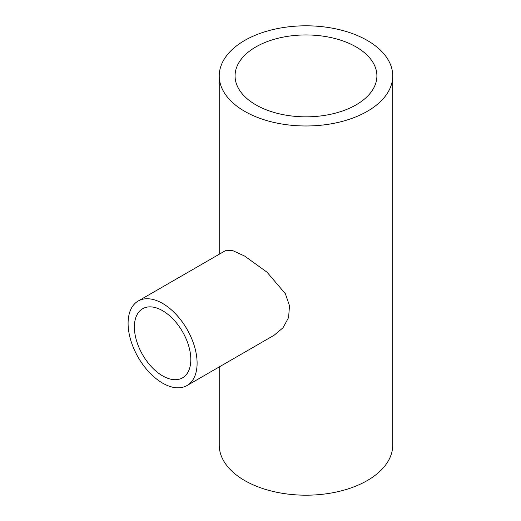 <?xml version="1.0" encoding="UTF-8"?>
<svg xmlns="http://www.w3.org/2000/svg" width="521" height="521" viewBox="0 0 521 521"><rect width="100%" height="100%" fill="white"/><g stroke="black" fill="none" stroke-linecap="round" stroke-linejoin="round"><path stroke-width="0.78" d="M162.598 310.698A39.909 23.041 -120 0 0 142.65 308.725A39.909 23.041 -120 0 0 136.528 340.701A39.909 23.041 -120 0 0 162.598 375.869A39.909 23.041 -120 0 0 182.552 377.842A39.909 23.041 -120 0 0 188.667 345.866A39.909 23.041 -120 0 0 162.598 310.698M162.598 383.124A48.798 28.173 -120 0 0 187 385.547A48.798 28.173 -120 0 0 194.476 346.439A48.798 28.173 -120 0 0 162.598 303.443A48.798 28.173 -120 0 0 138.202 301.021A48.798 28.173 -120 0 0 130.719 340.128A48.798 28.173 -120 0 0 162.598 383.124M187 385.547L274.105 335.25L283.014 327.774L288.608 317.55L289.487 305.71L285.358 293.727L267.045 272.216L244.649 256.072L232.744 250.614L225.306 250.731L138.202 301.021M356.136 46.942A70.921 40.944 0 0 0 278.846 38.066A70.921 40.944 0 0 0 235.069 75.897A70.921 40.944 0 0 0 255.844 104.845A70.921 40.944 0 0 0 333.127 113.721A70.921 40.944 0 0 0 376.904 75.897A70.921 40.944 0 0 0 356.136 46.942M244.649 111.312A86.753 50.088 0 0 0 339.184 122.168A86.753 50.088 0 0 0 392.736 75.897A86.753 50.088 0 0 0 367.331 40.475A86.753 50.088 0 0 0 272.789 29.619A86.753 50.088 0 0 0 219.237 75.897A86.753 50.088 0 0 0 244.649 111.312M219.237 366.934L219.237 445.103A86.753 50.088 0 0 0 244.649 480.525A86.753 50.088 0 0 0 339.184 491.381A86.753 50.088 0 0 0 392.736 445.103L392.736 75.897M219.237 75.897L219.237 254.241"/></g></svg>
